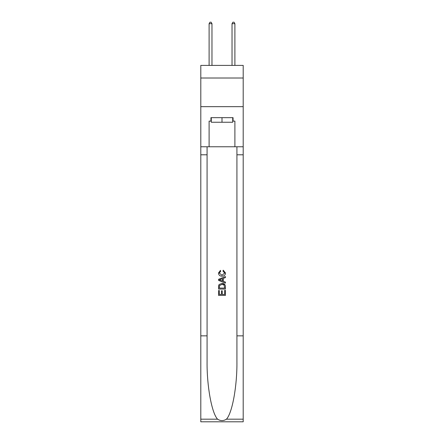 <?xml version="1.0" encoding="UTF-8"?>
<svg xmlns="http://www.w3.org/2000/svg" width="444" height="444" viewBox="0 0 444 444"><rect width="100%" height="100%" fill="white"/><g stroke="black" fill="none" stroke-linecap="round" stroke-linejoin="round"><path stroke-width="0.67" d="M243.201 78.011L243.201 65.401L200.799 65.401L200.799 78.011L243.201 78.011L243.201 106.66L200.799 106.66L200.799 78.011M232.717 117.66L232.717 122.244L211.283 122.244L211.283 117.66M222 117.66L222 122.244M224.642 290.382L224.642 294.439L222.261 294.439L224.642 294.439L224.642 290.382L225.435 290.382L225.435 295.404L218.559 295.404L218.559 290.559L218.559 295.404M221.467 290.82L221.467 294.439L219.353 294.439L221.467 294.439L221.467 290.82L222.261 290.82L222.261 294.439M219.147 284.493L218.659 285.492L219.147 284.493L221.961 283.416C224.159 283.405 225.319 284.465 225.435 286.596L225.435 289.061L218.559 289.061L218.559 286.707L218.559 289.061M224.936 284.632L221.961 283.416M223.232 270.196L223.01 271.162L223.232 270.196L225.524 272.999C225.336 275.114 224.142 276.174 221.945 276.19L221.945 276.19C219.836 276.146 218.676 275.086 218.47 273.021L220.468 270.368L220.679 271.339L219.264 273.066L221.945 275.219L224.731 273.093L223.01 271.162M226.434 419.186L243.201 419.186L243.201 421.8L200.799 421.8L200.799 335.853L207.076 335.853L207.076 361.405C206.771 385.825 211.721 413.114 217.566 419.186C220.518 421.073 223.476 421.073 226.434 419.186C232.279 413.114 237.229 385.825 236.924 361.405L236.924 146.77M218.559 279.298L218.559 280.392L225.435 283.122L218.559 280.392L218.559 279.298L225.435 276.568L218.559 279.298M236.924 335.853L243.201 335.853L243.201 106.66M200.799 335.853L200.799 106.66M207.076 146.77L207.076 335.853M243.201 419.186L243.201 335.853M200.799 146.77L209.107 146.77L209.107 121.095L211.283 121.095M232.717 121.095L233.061 121.095L233.061 117.66L210.939 117.66L210.939 121.095M233.061 121.095L234.893 121.095L234.893 146.77L243.201 146.77M209.107 146.77L234.893 146.77M225.435 276.568L225.435 277.6L223.321 278.382L223.321 281.313L225.435 282.095L225.435 283.122M220.624 280.314L222.527 281.019L222.527 278.671L219.353 279.848L220.624 280.314M222.527 278.671L222.527 281.019M218.559 286.707L218.659 285.492M224.153 285.048L224.642 288.089L224.153 285.048L221.945 284.388L219.497 285.559L219.353 288.089L224.642 288.089L219.353 288.089M218.559 290.559L219.353 290.559L219.353 294.439M211.971 65.401L211.971 23.687L209.107 23.687L209.107 65.401M209.107 23.687L209.968 22.2L211.111 22.2L211.971 23.687M234.893 65.401L234.893 23.687L232.029 23.687L232.029 65.401M232.029 23.687L232.889 22.2L234.032 22.2L234.893 23.687M236.924 154.79L243.201 154.79M207.076 154.79L200.799 154.79M200.799 419.186L217.566 419.186"/></g></svg>
